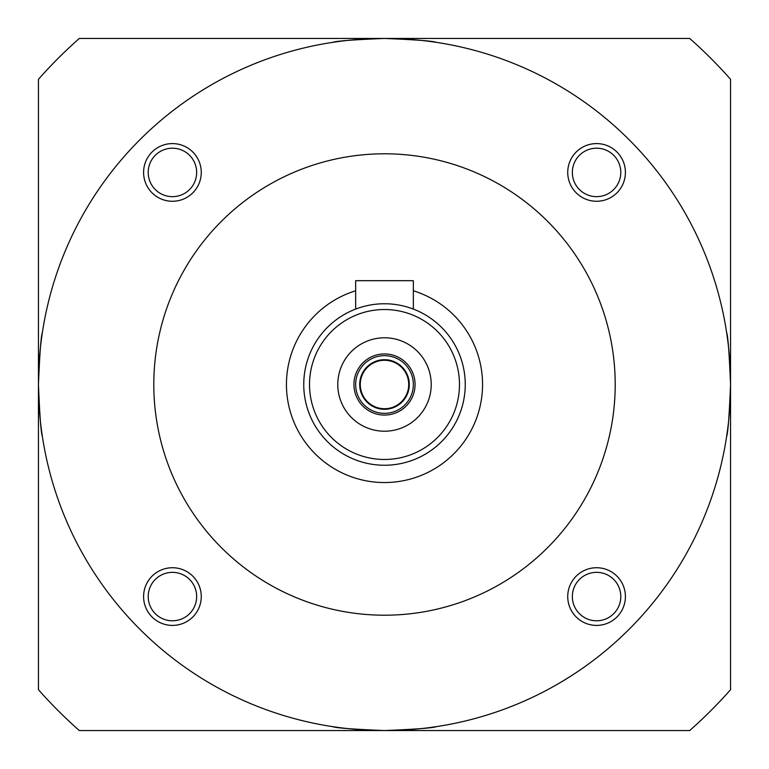 <?xml version="1.0" encoding="UTF-8"?>
<svg xmlns="http://www.w3.org/2000/svg" width="769" height="769" viewBox="0 0 769 769"><rect width="100%" height="100%" fill="white"/><g stroke="black" fill="none" stroke-linecap="round" stroke-linejoin="round"><path stroke-width="1.15" d="M355.663 384.5A28.838 28.838 0 0 0 398.919 409.473A28.838 28.838 0 0 0 398.919 359.527A28.838 28.838 0 0 0 355.663 384.5M201.267 172.429A28.838 28.838 0 0 0 172.429 143.592A28.838 28.838 0 0 0 143.592 172.429A28.838 28.838 0 0 0 172.429 201.267A28.838 28.838 0 0 0 201.267 172.429M596.571 201.267A28.838 28.838 0 0 0 625.408 172.429A28.838 28.838 0 0 0 596.571 143.592A28.838 28.838 0 0 0 567.733 172.429A28.838 28.838 0 0 0 596.571 201.267M567.733 596.571A28.838 28.838 0 0 0 596.571 625.408A28.838 28.838 0 0 0 625.408 596.571A28.838 28.838 0 0 0 596.571 567.733A28.838 28.838 0 0 0 567.733 596.571M172.429 567.733A28.838 28.838 0 0 0 143.592 596.571A28.838 28.838 0 0 0 172.429 625.408A28.838 28.838 0 0 0 201.267 596.571A28.838 28.838 0 0 0 172.429 567.733M309.523 384.5A74.978 74.978 0 0 1 384.5 309.523A74.978 74.978 0 0 1 459.478 384.5A74.978 74.978 0 0 1 384.5 459.478A74.978 74.978 0 0 1 309.523 384.5M431.217 384.5A46.717 46.717 0 0 0 384.5 337.783A46.717 46.717 0 0 0 337.783 384.5A46.717 46.717 0 0 0 384.5 431.217A46.717 46.717 0 0 0 431.217 384.5M303.755 384.5A80.745 80.745 0 0 1 384.5 303.755A80.745 80.745 0 0 1 465.245 384.5A80.745 80.745 0 0 1 384.5 465.245A80.745 80.745 0 0 1 303.755 384.5M413.338 309.08L411.127 308.273L413.338 309.08L413.338 280.685L355.663 280.685L355.663 309.08L357.873 308.273L355.663 309.08M355.663 290.788A98.047 98.047 0 0 0 384.5 482.548A98.047 98.047 0 0 0 413.338 290.788M153.8 384.5A230.7 230.7 0 0 0 499.85 584.296A230.7 230.7 0 0 0 499.85 184.704A230.7 230.7 0 0 0 153.8 384.5M384.5 730.55A346.05 346.05 0 0 0 730.55 384.5A346.05 346.05 0 0 0 384.5 38.45A346.05 346.05 0 0 0 38.45 384.5A346.05 346.05 0 0 0 384.5 730.55C352.981 729.252 335.678 727.945 332.593 726.638C335.678 727.945 352.981 729.252 384.5 730.55C416.019 729.252 433.322 727.945 436.408 726.638C433.322 727.945 416.019 729.252 384.5 730.55M148.206 172.429A24.224 24.224 0 0 1 184.541 151.455A24.224 24.224 0 0 1 184.541 193.413A24.224 24.224 0 0 1 148.206 172.429M596.571 148.206A24.224 24.224 0 0 1 617.545 184.541A24.224 24.224 0 0 1 575.587 184.541A24.224 24.224 0 0 1 596.571 148.206M620.794 596.571A24.224 24.224 0 0 1 584.459 617.545A24.224 24.224 0 0 1 584.459 575.587A24.224 24.224 0 0 1 620.794 596.571M172.429 620.794A24.224 24.224 0 0 1 151.455 584.459A24.224 24.224 0 0 1 193.413 584.459A24.224 24.224 0 0 1 172.429 620.794M384.5 38.45C416.019 39.748 433.322 41.055 436.408 42.362C433.322 41.055 416.019 39.748 384.5 38.45C352.981 39.748 335.678 41.055 332.593 42.362C335.678 41.055 352.981 39.748 384.5 38.45M726.638 436.408L726.638 436.408C727.945 433.322 729.252 416.019 730.55 384.5C729.252 352.981 727.945 335.678 726.638 332.593L726.638 332.593M42.362 332.593L42.362 332.593C41.055 335.678 39.748 352.981 38.45 384.5C39.748 416.019 41.055 433.322 42.362 436.408L42.362 436.408M689.687 38.45A461.4 461.4 0 0 1 730.55 79.313L730.55 689.687A461.4 461.4 0 0 1 689.687 730.55L79.313 730.55A461.4 461.4 0 0 1 38.45 689.687L38.45 79.313A461.4 461.4 0 0 1 79.313 38.45L689.687 38.45M415.068 384.5A30.568 30.568 0 0 0 384.5 353.932A30.568 30.568 0 0 0 353.932 384.5A30.568 30.568 0 0 0 384.5 415.068A30.568 30.568 0 0 0 415.068 384.5M359.7 384.5A24.8 24.8 0 0 1 396.9 363.026A24.8 24.8 0 0 1 396.9 405.974A24.8 24.8 0 0 1 359.7 384.5M360.277 384.5A24.224 24.224 0 0 1 396.612 363.526A24.224 24.224 0 0 1 396.612 405.474A24.224 24.224 0 0 1 360.277 384.5"/></g></svg>
